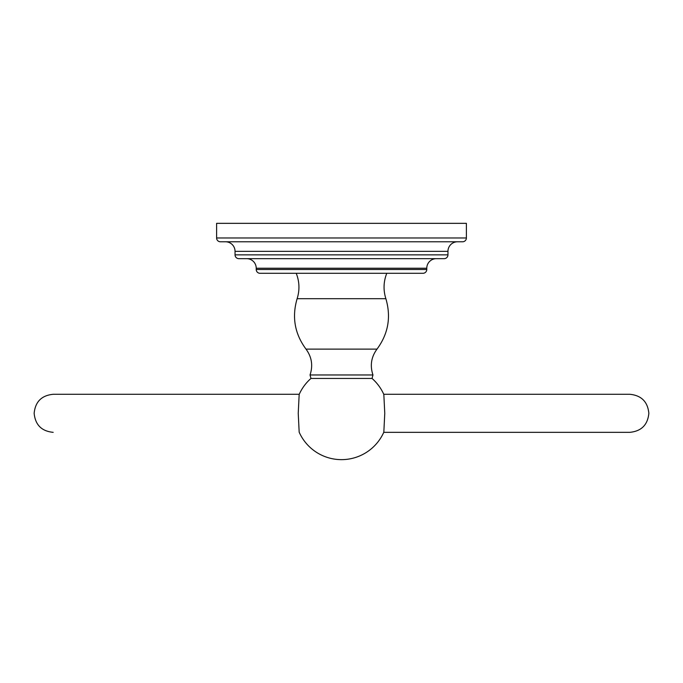 <?xml version="1.0" encoding="UTF-8"?>
<svg xmlns="http://www.w3.org/2000/svg" width="683" height="683" viewBox="0 0 683 683"><rect width="100%" height="100%" fill="white"/><g stroke="black" fill="none" stroke-linecap="round" stroke-linejoin="round"><path stroke-width="1.02" d="M466.395 223.341L466.395 237.974L216.605 237.974L216.605 223.341L466.395 223.341M462.587 241.782L220.413 241.782L462.587 241.782A3.808 3.808 0 0 0 466.395 237.974M220.413 241.782A3.808 3.808 0 0 1 216.605 237.974M457.516 241.782A9.562 9.562 0 0 0 447.954 251.344L447.954 254.853L235.046 254.853L235.046 251.344A9.562 9.562 0 0 0 225.484 241.782M444.146 258.661L238.854 258.661L444.146 258.661A3.808 3.808 0 0 0 447.954 254.853M238.854 258.661A3.808 3.808 0 0 1 235.046 254.853M436.343 258.661A9.562 9.562 0 0 0 426.781 268.223L426.781 269.495L256.219 269.495L256.219 268.223A9.562 9.562 0 0 0 246.657 258.661M422.973 273.294L260.027 273.294L422.973 273.294A3.808 3.808 0 0 0 426.781 269.495M260.027 273.294A3.808 3.808 0 0 1 256.219 269.495M372.039 378.45L310.961 378.45A46.35 46.35 0 0 0 299.171 394.45L298.232 413.309L299.171 432.177A46.35 46.35 0 0 0 383.829 432.177L384.768 413.309L383.829 394.45A46.35 46.35 0 0 0 372.039 378.45L372.969 374.967L310.031 374.967C313.138 365.661 311.798 357.038 306.001 349.115L376.999 349.115C388.294 333.782 391.248 316.972 385.869 298.702L297.131 298.702C299.811 290.13 299.513 281.661 296.226 273.294M447.954 251.344L235.046 251.344M426.781 268.223L256.219 268.223M386.774 273.294C383.487 281.661 383.189 290.13 385.869 298.702M306.001 349.115C294.706 333.782 291.752 316.972 297.131 298.702M372.969 374.967C369.862 365.661 371.202 357.038 376.999 349.115M310.961 378.45L310.031 374.967M299.308 394.287L53.18 394.287C41.62 395.414 35.277 401.758 34.15 413.309C35.277 424.869 41.62 431.212 53.18 432.339M383.692 394.287L629.82 394.287C641.38 395.414 647.723 401.758 648.85 413.309C647.723 424.869 641.38 431.212 629.82 432.339L383.692 432.339M383.761 432.339L629.82 432.339M299.239 394.287L53.18 394.287"/></g></svg>
